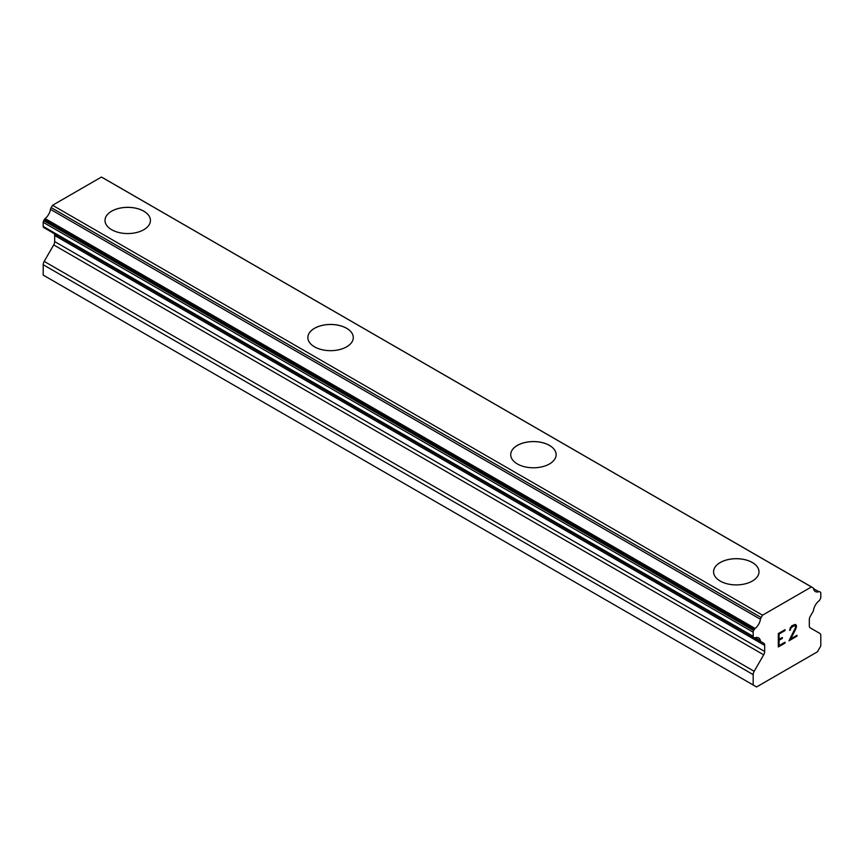<?xml version="1.0" encoding="UTF-8"?>
<svg xmlns="http://www.w3.org/2000/svg" width="864" height="864" viewBox="0 0 864 864"><rect width="100%" height="100%" fill="white"/><g stroke="black" fill="none" stroke-linecap="round" stroke-linejoin="round"><path stroke-width="1.3" d="M105.008 220.46A22.712 13.111 180 0 1 119.048 208.364A22.712 13.111 180 0 1 143.78 211.205A22.712 13.111 180 0 1 150.433 220.46M143.78 211.172A22.712 13.111 180 0 1 150.433 220.439A22.712 13.111 180 0 1 136.415 232.556A22.712 13.111 180 0 1 111.661 229.716A22.712 13.111 180 0 1 105.008 220.439A22.712 13.111 180 0 1 119.027 208.321A22.712 13.111 180 0 1 143.78 211.172M346.637 328.32A22.712 13.111 180 0 1 353.29 337.576A22.712 13.111 180 0 1 339.26 349.672A22.712 13.111 180 0 1 314.518 346.831A22.712 13.111 180 0 1 307.865 337.554A22.712 13.111 180 0 1 321.894 325.48A22.712 13.111 180 0 1 346.637 328.32M307.865 337.554A22.712 13.111 180 0 1 321.883 325.447A22.712 13.111 180 0 1 346.637 328.288A22.712 13.111 180 0 1 353.29 337.554M549.482 445.435A22.712 13.111 180 0 1 556.135 454.691A22.712 13.111 180 0 1 542.117 466.787A22.712 13.111 180 0 1 517.363 463.946A22.712 13.111 180 0 1 510.71 454.669A22.712 13.111 180 0 1 524.75 442.595A22.712 13.111 180 0 1 549.482 445.435M510.71 454.669A22.712 13.111 180 0 1 524.74 442.562A22.712 13.111 180 0 1 549.482 445.403A22.712 13.111 180 0 1 556.135 454.669M752.339 562.55A22.712 13.111 180 0 1 758.992 571.806A22.712 13.111 180 0 1 744.973 583.902A22.712 13.111 180 0 1 720.22 581.062A22.712 13.111 180 0 1 713.567 571.784A22.712 13.111 180 0 1 727.607 559.71A22.712 13.111 180 0 1 752.339 562.55M713.567 571.784A22.712 13.111 180 0 1 727.585 559.678A22.712 13.111 180 0 1 752.339 562.518A22.712 13.111 180 0 1 758.992 571.784M779.08 639.371L782.33 637.492L782.33 638.388L779.08 640.256L779.08 645.613L785.041 642.179L785.041 643.064L778.313 646.952L778.313 633.56L785.041 629.683L785.041 630.569L779.08 634.014L779.08 639.371L779.058 634.003L785.02 630.558L785.02 629.694M782.33 638.388L782.309 637.502M779.08 640.256L782.309 638.377M779.08 645.613L779.058 640.246M785.041 643.064L785.02 642.19M778.313 646.931L785.02 643.054M790.463 629.942L790.441 629.197L789.674 630.396L790.225 627.966L791.932 625.698L795.29 624.413L796.414 625.72L795.841 624.715M796.414 625.72L796.414 627.037L796.403 625.698M796.414 627.037L795.841 628.636L796.403 627.026M795.863 628.646L794.221 632.113L795.841 628.636M794.221 632.113L790.625 638.95L794.2 632.092M790.625 638.95L796.954 635.299L796.954 636.185L796.932 635.31M789.005 640.764L796.932 636.174L788.983 640.796L795.625 627.404L795.118 625.342L794.092 625.342L791.996 626.551L790.463 629.208L790.96 627.728L795.096 625.331M789.674 630.374L790.441 629.932M760.46 640.872L755.104 637.772A9.558 5.519 -60 0 1 758.603 637.902A9.558 5.519 -60 0 1 760.46 640.872A2.387 1.382 -60 0 0 760.936 641.671A2.387 1.382 -60 0 0 761.195 641.768L763.69 643.205A4.784 2.765 -60 0 1 764.672 645.397L764.672 651.488A4.784 2.765 -60 0 1 763.69 654.815L754.175 671.296A4.784 2.765 -60 0 0 753.181 674.633L753.181 685.001L756.562 686.956L817.42 651.812L820.8 645.959L820.8 635.591A4.784 2.765 -60 0 0 819.806 633.398L810.292 627.912A4.784 2.765 -60 0 1 809.309 625.72L809.309 619.628A4.784 2.765 -60 0 1 810.292 616.302L812.786 611.982A2.387 1.382 -60 0 0 813.521 610.232A9.558 5.519 -60 0 1 818.878 600.955A2.387 1.382 -60 0 0 819.752 599.918L820.303 598.957A2.387 1.382 -60 0 0 820.8 597.294L820.8 593.168A2.387 1.382 -60 0 0 820.303 592.078L819.709 591.732A2.387 1.382 -60 0 0 818.845 591.7A9.558 5.519 -60 0 1 815.378 591.559A9.558 5.519 -60 0 1 813.521 588.622A2.387 1.382 -60 0 0 813.056 587.833L103.064 177.93A2.387 1.382 120 0 0 102.816 177.833M755.104 637.772A2.387 1.382 -60 0 1 754.229 637.74L753.678 637.427A2.387 1.382 -60 0 1 753.181 636.336L753.181 632.21A2.387 1.382 -60 0 1 753.678 630.536L754.272 629.51A2.387 1.382 -60 0 1 755.136 628.474A9.558 5.519 -60 0 0 760.46 619.261A2.387 1.382 -60 0 1 761.184 617.533L762.545 615.179L811.436 586.948L812.797 587.736A2.387 1.382 -60 0 1 813.056 587.833M54.011 233.528A4.784 2.765 -60 0 1 54.691 235.494L54.691 241.585A4.784 2.765 -60 0 1 53.708 244.912L44.194 261.392A4.784 2.765 120 0 0 43.2 264.73L43.2 275.098L753.181 685.001M44.248 227.837L754.229 637.74L44.248 227.837M811.436 586.948L101.455 177.044L52.564 205.276L51.203 207.63A2.387 1.382 120 0 0 50.479 209.358A9.558 5.519 -60 0 1 45.155 218.57A2.387 1.382 120 0 0 44.291 219.607L43.697 220.633A2.387 1.382 120 0 0 43.2 222.296L43.2 226.433A2.387 1.382 120 0 0 43.697 227.524L753.678 637.427M762.545 615.179L52.564 205.276M761.184 617.533L51.203 207.63M760.46 619.261L50.479 209.358M818.845 591.7L813.521 588.622M755.136 628.474L45.155 218.57M754.272 629.51L44.291 219.607M753.678 630.536L43.697 220.633M753.181 632.21L43.2 222.296M753.181 636.336L43.2 226.433M764.672 645.397L54.691 235.494M764.672 651.488L54.691 241.585M763.69 654.815L53.708 244.912M754.175 671.296L44.194 261.392M753.181 674.633L43.2 264.73M760.936 641.671L50.954 231.768"/></g></svg>
